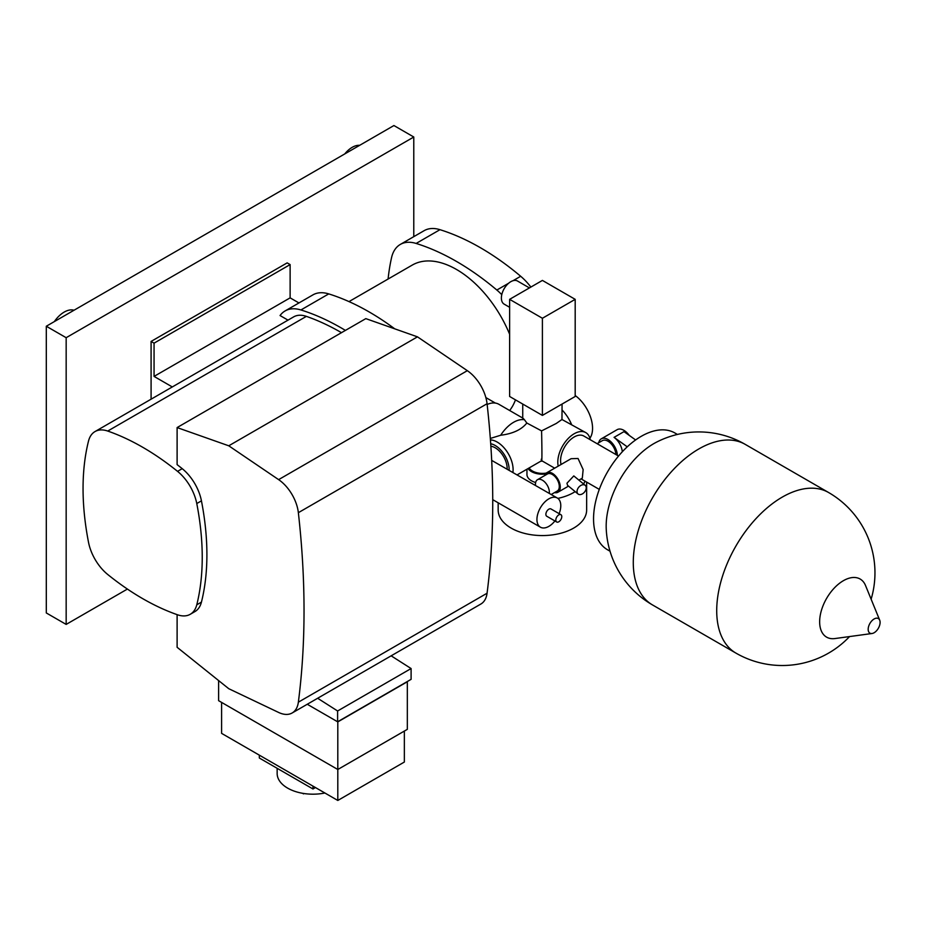 <?xml version="1.0" encoding="UTF-8"?>
<svg xmlns="http://www.w3.org/2000/svg" width="926" height="926" viewBox="0 0 926 926"><rect width="100%" height="100%" fill="white"/><g stroke="black" fill="none" stroke-linecap="round" stroke-linejoin="round"><path stroke-width="1.39" d="M348.998 301.598L412.244 265.091A88.491 51.092 60 0 1 456.495 269.466A88.491 51.092 60 0 1 509.624 334.251M515.481 399.858A88.491 51.092 60 0 1 509.659 410.507M142.639 598.613A252.833 145.972 60 0 1 107.729 574.49A35.119 20.279 60 0 1 88.514 542.3A252.833 145.972 60 0 1 88.514 441.042A35.119 20.279 60 0 1 95.019 431.562A35.119 20.279 60 0 1 107.729 431.053A252.833 145.972 60 0 1 177.549 471.357A35.119 20.279 60 0 1 196.775 503.547A252.833 145.972 60 0 1 196.775 604.805A35.119 20.279 60 0 1 190.258 614.285A35.119 20.279 60 0 1 177.549 614.795A252.833 145.972 60 0 1 142.639 598.613M54.345 321.588A22.953 13.253 -60 0 1 64.183 312.085A22.953 13.253 -60 0 1 74.011 310.245M344.773 153.913A21.066 12.165 -60 0 1 352.204 147.327A21.066 12.165 -60 0 1 359.635 145.336M394.731 328.823A254.233 146.783 -120 0 0 328.742 293.901A46.346 26.761 -120 0 0 312.919 294.885L285.104 310.939A46.346 26.761 60 0 1 300.927 309.955A254.233 146.783 60 0 1 345.41 330.397M288.009 320.141L280.057 315.546A46.346 26.761 60 0 1 285.104 310.939M298.959 302.952L290.127 297.859L154.063 376.407L154.063 343.152L151.088 341.428L151.088 399.187M172.305 386.941L154.063 376.407M290.127 297.859L290.127 264.593L287.153 262.88L151.088 341.428M66.163 624.413L66.163 337.701L46.3 326.241L46.3 612.954L66.163 624.413L127.406 589.063M46.3 326.241L393.92 125.542L413.783 137.013L66.163 337.701M413.783 236.651L413.783 137.013M290.127 264.593L154.063 343.152M177.109 614.644L177.109 647.286L228.757 688.701L278.622 712.453A30.905 17.837 -120 0 0 292.165 712.974L480.872 604.03A30.905 17.837 -120 0 0 487.064 593.23A842.764 486.567 -120 0 0 487.064 403.736A30.905 17.837 -120 0 0 467.329 370.678L417.464 336.844L365.816 318.625L177.109 427.569L177.109 464.62A252.833 145.972 60 0 1 182.214 468.66A35.119 20.279 60 0 1 201.44 500.85A252.833 145.972 60 0 1 201.44 602.108A35.119 20.279 60 0 1 194.923 611.588L190.258 614.285M95.019 431.562L293.658 316.877A35.119 20.279 60 0 1 306.367 316.368A252.833 145.972 60 0 1 341.486 332.665M292.165 712.974A30.905 17.837 -120 0 0 298.357 702.186A842.764 486.567 -120 0 0 298.357 512.68A30.905 17.837 -120 0 0 278.622 479.633L228.757 445.8L177.109 427.569M417.464 336.844L228.757 445.8M388.098 279.027A254.233 146.783 60 0 1 391.559 257.636A46.346 26.761 60 0 1 400.321 244.429A46.346 26.761 60 0 1 416.133 243.445A254.233 146.783 60 0 1 496.845 290.035A46.346 26.761 60 0 1 501.776 294.676M400.321 244.429L424.154 230.667A46.346 26.761 60 0 1 439.977 229.683A254.233 146.783 60 0 1 520.678 276.272A46.346 26.761 60 0 1 530.876 287.072M324.899 793.003A35.813 20.685 180 0 1 287.65 788.13A35.813 20.685 180 0 1 277.152 773.511L277.152 768.314M315.453 787.563L312.976 788.987L259.338 758.024L259.338 755.165M404.349 731.077L404.349 762.04L337.805 800.458L221.603 733.369L221.603 702.406M218.617 680.575L218.617 700.681L337.805 769.494L337.805 721.898L307.258 704.269L337.608 721.782L411.098 679.348L411.098 668.549L391.154 655.828M337.805 800.458L337.805 769.494L407.324 729.352L407.324 681.756L337.805 721.898M312.976 788.987L312.976 786.128M303.543 793.871L302.547 793.293M337.608 721.782L337.608 710.983L411.098 668.549M337.608 710.983L317.664 698.262M578.055 493.998L567.534 485.317L566.967 483.222L573.796 475.918L585.209 485.328A5.614 3.762 129.5 0 0 580.093 485.965A5.614 3.762 129.5 0 0 577.025 491.521A5.614 3.762 129.5 0 0 578.055 493.998A5.614 3.762 129.5 0 0 583.172 493.361A5.614 3.762 129.5 0 0 586.239 487.805A5.614 3.762 129.5 0 0 585.209 485.328M622.307 451.784A13.346 7.709 -120 0 0 614.065 437.361L627.249 446.83M629.252 435.405A13.346 7.709 -120 0 0 623.846 430.312A13.346 7.709 -120 0 0 617.179 429.652L601.287 438.831A13.346 7.709 -120 0 0 598.74 442.732M617.387 455.395A13.346 7.709 -120 0 0 607.954 439.491A13.346 7.709 -120 0 0 601.287 438.831M615.894 454.539A11.239 6.482 -120 0 0 607.954 441.204A11.239 6.482 -120 0 0 602.34 440.649L597.096 443.681M551.213 494.496L557.255 491.011A9.827 5.672 -120 0 0 558.76 483.129A9.827 5.672 -120 0 0 552.336 474.471A9.827 5.672 -120 0 0 547.416 473.985L537.485 479.714A9.827 5.672 -120 0 0 535.529 485.444M549.28 493.384A9.827 5.672 -120 0 0 542.404 480.2A9.827 5.672 -120 0 0 537.485 479.714M874.132 618.973A8.427 4.862 -60 0 1 879.7 620.177A8.427 4.862 -60 0 1 874.132 632.736A8.427 4.862 -60 0 1 872.003 633.511A8.427 4.862 -60 0 1 868.275 627.99A8.427 4.862 -60 0 1 874.132 618.973M872.003 633.511L834.905 638.558A33.544 19.365 -60 0 1 819.649 621.786A33.544 19.365 -60 0 1 843.366 580.706A33.544 19.365 -60 0 1 865.532 585.521L879.7 620.177M606.241 529.163A67.424 38.927 -60 0 1 606.171 526.188A67.424 38.927 -60 0 1 653.837 443.612A67.424 38.927 -60 0 1 656.453 442.188A92.704 92.704 0 0 1 745.187 444.353A92.704 53.523 -60 0 0 698.829 448.948A92.704 53.523 -60 0 0 633.28 562.487A92.704 53.523 -60 0 0 652.483 604.921A92.704 92.704 0 0 1 606.241 529.163M610.026 551.213L607.514 549.766A67.424 38.927 -60 0 1 597.177 495.746A67.424 38.927 -60 0 1 641.232 436.331A67.424 38.927 -60 0 1 674.938 432.998L677.438 434.444M618.545 456.067L583.808 436.019A19.238 11.112 120 0 0 574.189 436.968A19.238 11.112 120 0 0 561.087 464.47M509.624 307.293L504.149 304.133A13.346 7.709 -60 0 1 502.1 293.438A13.346 7.709 -60 0 1 510.816 281.678A13.346 7.709 -60 0 1 517.495 281.018L529.429 287.917M558.795 521.778A4.213 2.431 120 0 0 561.55 518.062A4.213 2.431 120 0 0 560.901 514.682A4.213 2.431 120 0 0 558.795 514.891A4.213 2.431 120 0 0 556.04 518.606A4.213 2.431 120 0 0 556.688 521.986A4.213 2.431 120 0 0 558.795 521.778M560.901 514.682L550.97 508.953A4.213 2.431 120 0 0 548.863 509.161A4.213 2.431 120 0 0 546.109 512.877A4.213 2.431 120 0 0 546.757 516.245L556.688 521.986M586.644 482.087L586.644 510.018A44.24 25.546 180 0 1 559.339 533.619A44.24 25.546 180 0 1 511.117 528.086A44.24 25.546 180 0 1 498.165 510.018L498.165 502.795M585.093 481.196A44.24 25.546 180 0 1 583.507 483.928M575.185 491.625A44.24 25.546 180 0 1 557.88 498.396M526.952 469.204L526.952 474.471A15.453 8.924 0 0 0 531.478 480.779A15.453 8.924 0 0 0 535.633 482.492M528.04 468.579A15.453 8.924 0 0 0 531.478 471.6A15.453 8.924 0 0 0 545.379 474.043M522.739 404.049L522.739 418.066L498.848 404.268A28.093 16.217 120 0 0 487.145 404.465M524.452 419.744L526.825 423.02C521.546 429.652 512.842 433.727 500.688 435.243A28.093 16.217 -60 0 1 513.606 422.291A28.093 16.217 -60 0 1 524.452 419.744C522.53 417.649 522.195 417.533 523.456 419.409M526.825 423.02L541.583 430.891L556.306 423.437L561.966 419.501L562.07 404.049M546.236 473.093A14.04 8.114 180 0 1 532.473 471.033A14.04 8.114 180 0 1 529.128 467.943M559.13 513.664A16.853 9.735 120 0 0 557.29 498.003A16.853 9.735 120 0 0 548.863 498.836A16.853 9.735 120 0 0 537.844 513.687A16.853 9.735 120 0 0 540.437 527.195A16.853 9.735 120 0 0 548.863 526.362A16.853 9.735 120 0 0 554.917 520.956M491.694 460.396L557.29 498.003M507.135 469.042A16.853 9.735 -120 0 0 495.225 447.802A16.853 9.735 -120 0 0 490.873 446.239M590.267 439.746A23.173 13.381 120 0 0 585.776 432.604A23.173 13.381 120 0 0 574.189 433.75A23.173 13.381 120 0 0 558.216 466.125M585.776 432.604L561.966 419.501M541.259 459.192C542.185 467.63 541.999 448.462 541.583 430.891M589.897 438.241A28.093 16.217 -120 0 0 575.185 395.518M578.9 480.131L582.315 478.163L583.149 469.586L578.044 458.486L571.076 458.706L546.722 472.769A11.239 6.482 -120 0 0 544.696 475.547M554.535 492.586A11.239 6.482 -120 0 0 557.95 492.227A11.239 6.482 -120 0 0 559.674 483.222A11.239 6.482 -120 0 0 552.336 473.325A11.239 6.482 -120 0 0 546.722 472.769M509.624 299.341L509.624 396.478L542.404 415.404L575.185 396.478L575.185 299.341L542.404 280.416L509.624 299.341L542.404 318.266L542.404 415.404M490.329 438.449L500.688 435.243M542.404 318.266L575.185 299.341M614.065 437.361L623.997 431.62L635.606 439.966M328.742 293.901L300.927 309.955M182.214 468.66L177.549 471.357M201.44 500.85L196.775 503.547M201.44 602.108L196.775 604.805M306.367 316.368L107.729 431.053M487.064 403.736L298.357 512.68M467.329 370.678L278.622 479.633M487.064 593.23L298.357 702.186M520.678 276.272L512.969 280.728M508.663 283.217L496.845 290.035M439.977 229.683L416.133 243.445M849.559 636.567A92.704 92.704 0 0 1 735.915 653.096A92.704 53.523 -60 0 1 716.712 610.651A92.704 53.523 -60 0 1 782.262 497.112A92.704 53.523 -60 0 1 828.608 492.528L745.187 444.353M490.433 439.908A22.479 12.976 60 0 1 497.216 442.072A22.479 12.976 60 0 1 512.9 472.376M509.126 470.2A19.666 11.355 -120 0 0 495.225 445.51A19.666 11.355 -120 0 0 490.711 443.774M562.07 409.986A28.093 16.217 60 0 1 571.516 424.374M485.861 397.578L495.375 403.076M871.123 599.215A92.704 92.704 0 0 0 828.608 492.528M554.674 468.174L541.698 460.685L517.171 474.841M568.518 486.127L557.95 492.227M540.437 527.195L492.736 499.658M599.296 489.391L581.077 478.881M735.915 653.096L652.483 604.921"/></g></svg>
